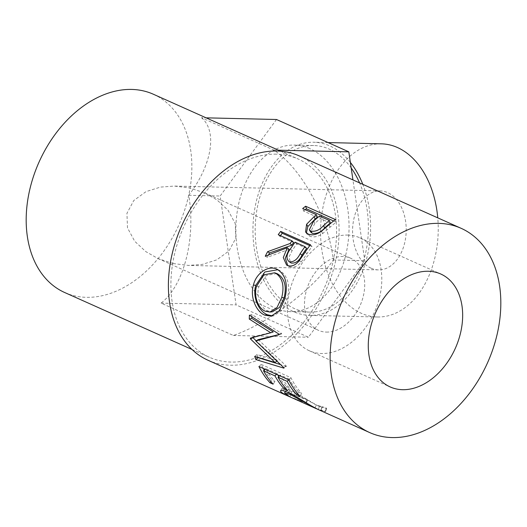 <?xml version="1.0" encoding="UTF-8"?>
<svg xmlns="http://www.w3.org/2000/svg" width="527" height="527" viewBox="0 0 527 527"><rect width="100%" height="100%" fill="white"/><g stroke="black" fill="none" stroke-linecap="round" stroke-linejoin="round"><path stroke-width="0.4" stroke-dasharray="2.63 1.98" d="M173.139 263.546L188.389 265.417L202.282 264.402L216.702 259.883L228.981 250.977L235.826 238.158L235.266 223.632L228.059 210.247L216.946 199.885L204.759 192.941L189.621 187.948L174.371 186.077L160.478 187.092L146.058 191.611L133.779 200.517L126.935 213.336L127.494 227.868L134.701 241.254L145.814 251.61L158.001 258.553L173.139 263.546M371.146 268.21A39.492 26.824 -88.7 0 0 378.458 269.89A39.492 26.824 -88.7 0 0 405.816 236.498A39.492 26.824 -88.7 0 0 387.628 192.612A39.492 26.824 -88.7 0 0 380.316 190.926A39.492 26.824 -88.7 0 0 352.958 224.324A39.492 26.824 -88.7 0 0 371.146 268.21M326.358 332.096A39.492 27.878 114.1 0 0 362.095 300.39A39.492 27.878 114.1 0 0 350.732 258.243A39.492 27.878 114.1 0 0 342.846 256.497A39.492 27.878 114.1 0 0 307.109 288.197A39.492 27.878 114.1 0 0 318.473 330.343A39.492 27.878 114.1 0 0 326.358 332.096M381.423 143.831A86.599 58.826 -88.7 0 0 321.43 217.065A86.599 58.826 -88.7 0 0 361.318 313.295A86.599 58.826 -88.7 0 0 377.352 316.984A86.599 58.826 -88.7 0 0 437.759 217.855M350.369 162.408A86.599 58.826 -88.7 0 0 329.849 145.933A86.599 58.826 -88.7 0 0 313.815 142.237A86.599 58.826 -88.7 0 0 253.816 215.471A86.599 58.826 -88.7 0 0 293.704 311.701A86.599 58.826 -88.7 0 0 309.738 315.396A86.599 58.826 -88.7 0 0 362.174 272.11A86.599 58.826 -88.7 0 0 362.813 184.331M351.18 167.948A83.312 56.587 -88.7 0 0 329.158 149.082A83.312 56.587 -88.7 0 0 313.736 145.531A83.312 56.587 -88.7 0 0 256.017 215.978A83.312 56.587 -88.7 0 0 294.389 308.552A83.312 56.587 -88.7 0 0 309.817 312.103A83.312 56.587 -88.7 0 0 360.903 268.849A83.312 56.587 -88.7 0 0 359.572 182.882M309.843 148.627A83.312 56.587 -88.7 0 0 294.415 145.077A83.312 56.587 -88.7 0 0 236.702 215.523A83.312 56.587 -88.7 0 0 275.074 308.097A83.312 56.587 -88.7 0 0 290.496 311.648A83.312 56.587 -88.7 0 0 348.215 241.201A83.312 56.587 -88.7 0 0 309.843 148.627M347.517 235.075A61.87 43.669 -65.9 0 1 359.869 237.815A61.87 43.669 -65.9 0 1 377.681 303.842A61.87 43.669 -65.9 0 1 321.694 353.512A61.87 43.669 -65.9 0 1 309.336 350.771A61.87 43.669 -65.9 0 1 291.523 284.745A61.87 43.669 -65.9 0 1 347.517 235.075M319.421 410.085L325.548 411.607L325.396 411.172L317.781 409.321M291.253 397.49L305.812 402.984L306.556 402.74L289.778 396.805M208.04 360.257A111.895 78.984 114.1 0 0 230.385 365.211A111.895 78.984 114.1 0 0 331.641 275.39A111.895 78.984 114.1 0 0 299.428 155.972M64.676 292.518A108.608 76.659 114.1 0 0 86.362 297.327A108.608 76.659 114.1 0 0 184.634 210.141A108.608 76.659 114.1 0 0 153.377 94.241M276.398 154.174A108.608 76.659 114.1 0 0 178.126 241.353A108.608 76.659 114.1 0 0 209.384 357.253A108.608 76.659 114.1 0 0 231.07 362.062A108.608 76.659 114.1 0 0 329.349 274.883A108.608 76.659 114.1 0 0 298.084 158.976A108.608 76.659 114.1 0 0 276.398 154.174M201.498 117.725C217.585 131.124 212.019 165.01 188.752 195.273C196.018 238.388 183.923 285.515 161.078 303.117L233.389 335.462C268.322 323.275 312.017 290.285 333.38 259.976C328.018 216.9 301.984 168.877 273.809 150.076L201.498 117.725L206.123 117.837M321.088 409.815L322.149 406.712L316.312 405.065L291.918 391.732L286.161 390.211L291.279 393.873L306.872 399.881L307.544 399.624L288.236 392.51C283.486 390.118 281.543 388.557 282.413 387.832C283.374 387.411 285.884 388.096 289.962 389.894C298.183 393.419 311.793 402.905 319.527 406.508L326.569 408.53L326.384 408.056L322.149 406.712M314.922 408.05L316.312 405.065M290.634 393.761L291.918 391.732M289.896 396.857L291.279 393.873M305.812 402.984L306.872 399.881M306.556 402.74L307.544 399.624M286.859 395.5L288.236 392.51M280.535 390.757L282.215 387.997L280.7 390.606M288.15 392.582L289.962 389.894M318.143 409.492L319.527 406.508M325.396 411.172L326.384 408.056M299.837 396.106L301.734 393.504L298.677 392.141L297.623 393.59M288.677 379.822L289.356 379.137A108.608 76.659 114.1 0 0 298.677 392.141M289.356 379.137L280.186 375.033A108.608 76.659 114.1 0 0 289.514 388.037L286.457 386.673L285.403 388.116M279.508 375.718L280.186 375.033M287.617 390.639L289.514 388.037M276.451 374.354L277.13 373.669A108.608 76.659 114.1 0 0 277.881 374.987M278.763 376.476A108.608 76.659 114.1 0 0 286.457 386.673M277.13 373.669L265.674 368.544A108.608 76.659 114.1 0 0 274.995 381.548L271.945 380.178L270.885 381.627M264.995 369.223L265.674 368.544M273.098 384.15L274.995 381.548M258.922 366.509L261.148 364.388A108.608 76.659 114.1 0 0 263.362 368.498M264.251 369.98A108.608 76.659 114.1 0 0 271.945 380.178M261.148 364.388L290.944 377.714A108.608 76.659 114.1 0 0 301.734 393.504M288.717 379.835L290.944 377.714M273.25 331.905L252.855 336.865L250.378 338.156M252.855 336.865A108.608 76.659 114.1 0 0 252.94 337.497M254.693 356.384L257.044 354.552L277.393 360.758L276.708 361.258M277.393 360.758L256.089 340.765M257.044 354.552A108.608 76.659 114.1 0 0 258.085 357.411M258.25 339.625L286.187 365.929A108.608 76.659 114.1 0 0 286.339 366.384L283.974 368.169M286.339 366.384L280.298 364.539M286.187 365.929L283.822 367.694M249.416 315.166L251.919 314.553L281.55 333.393A108.608 76.659 114.1 0 0 281.55 333.927L279.04 334.724M281.55 333.927L279.04 334.553M281.55 333.393L279.04 334.177M251.919 314.553A108.608 76.659 114.1 0 0 251.827 316.727M277.973 269.712L279.139 270.167C287.841 275.456 290.535 285.067 287.202 299.007L281.952 310.449L273.737 315.805L272.419 315.904M277.011 269.238L279.139 270.167M284.843 298.73L287.202 299.007M276.846 273.572L266.234 275.469L258.889 286.55C255.924 296.286 260.727 308.216 267.769 310.917L272.505 311.773M258.889 286.55L256.524 286.28M267.769 310.917L265.292 311.213M309.79 245.595L312.024 246.59A108.608 76.659 114.1 0 0 306.918 253.724L301.2 262.064C297.353 266.596 293.414 268.105 289.376 266.59L287.795 265.634M299.303 260.687L301.2 262.064M287.347 265.45L289.376 266.59M289.092 249.264L267.294 257.334L265.259 256.214M268.566 254.837A108.608 76.659 114.1 0 0 267.294 257.334M293.644 242.565L279.896 236.412L278.236 234.66M280.45 235.648A108.608 76.659 114.1 0 0 279.896 236.412M310.436 244.745L312.024 246.59M306.628 248.375L296.701 243.935L292.129 250.582L288.954 257.216L290.647 262.709M295.041 242.183L296.701 243.935M333.604 220.958L336.259 222.144A108.608 76.659 114.1 0 0 330.067 227.196L322.708 233.52C317.939 236.834 313.585 237.703 309.632 236.136L306.912 234.014L306.371 232.927M321.457 231.281L322.708 233.52M308.216 234.074L309.632 236.136M317.359 217.216L303.611 211.063L302.669 208.54M305.298 209.713A108.608 76.659 114.1 0 0 303.611 211.063M335.409 219.555L336.259 222.144M330.343 223.02L320.416 218.58L314.896 223.257L310.601 231.952M313.789 220.872L314.896 223.257M319.474 216.057L320.416 218.58M276.51 119.497L220.148 196.011L236.089 304.883L308.4 337.234L364.77 260.713L352.932 179.911M188.752 195.273L220.148 196.011M161.078 303.117L236.089 304.883M233.389 335.462L308.4 337.234M333.38 259.976L364.77 260.713M273.809 150.076L278.434 150.188M305.173 252.097L306.918 253.724M290.331 249.034L292.129 250.582M329.026 224.759L330.067 227.196M378.458 269.89L188.389 265.417M204.759 192.941L350.732 258.243M328.104 142.573L313.815 142.237M313.736 145.531L294.415 145.077M359.869 237.815L440.737 273.994M192.026 349.487L209.384 357.253M280.726 151.216L298.084 158.976M322.214 406.969L321.134 410.039M286.161 390.211L285.436 391.456M326.569 408.53L325.548 411.607M289.527 393.109L292.604 394.486M317.689 405.704L320.765 407.081M271.109 316.193L273.737 315.805M288.618 266.194L286.609 265.068M306.912 234.014L305.555 231.999M309.336 350.771L390.204 386.95M309.817 312.103L290.496 311.648M377.352 316.984L309.738 315.396M158.001 258.553L318.473 330.343M380.316 190.926L174.371 186.077"/><path stroke-width="0.79" d="M437.759 217.855A86.599 58.826 -88.7 0 0 397.457 147.52A86.599 58.826 -88.7 0 0 381.423 143.831L328.104 142.573M428.379 271.253A61.87 43.669 -65.9 0 1 440.737 273.994A61.87 43.669 -65.9 0 1 458.543 340.02A61.87 43.669 -65.9 0 1 402.556 389.69A61.87 43.669 -65.9 0 1 390.204 386.95A61.87 43.669 -65.9 0 1 372.391 320.923A61.87 43.669 -65.9 0 1 428.379 271.253M314.105 216.617A111.895 78.984 114.1 0 1 316.417 214.693L302.669 208.54A111.895 78.984 114.1 0 1 305.614 206.228L335.409 219.555A111.895 78.984 114.1 0 0 329.026 224.759L321.457 231.281C316.582 234.713 312.168 235.641 308.216 234.074L305.555 231.999L306.602 224.271L314.105 216.617L315.113 219.08L307.84 226.524L306.371 232.927M290.087 243.514A111.895 78.984 114.1 0 1 291.984 240.813L278.236 234.66A111.895 78.984 114.1 0 1 280.641 231.412L310.436 244.745A111.895 78.984 114.1 0 0 305.173 252.097L299.303 260.687C295.37 265.371 291.385 266.958 287.347 265.45L286.609 265.068L283.289 257.578L287.301 247.716L265.259 256.214A111.895 78.984 114.1 0 1 267.604 251.682L290.087 243.514L291.8 245.187L269.574 252.934A108.608 76.659 114.1 0 0 268.566 254.837M284.843 298.73L279.442 310.64L271.109 316.193L264.831 315.146C256.425 311.905 249.706 297.294 253.428 285.074C256.3 272.578 268.862 265.028 277.011 269.238C285.687 274.554 288.302 284.389 284.843 298.73M250.378 338.156A111.895 78.984 114.1 0 0 250.496 338.966L275.008 362.484L254.693 356.384A111.895 78.984 114.1 0 0 255.865 359.579L283.974 368.169A111.895 78.984 114.1 0 1 283.822 367.694L255.779 340.929L279.04 334.724A111.895 78.984 114.1 0 1 279.04 334.177L249.416 315.166A111.895 78.984 114.1 0 0 249.271 319.059L270.74 332.754L250.378 338.156M296.78 394.743A111.895 78.984 114.1 0 1 287.169 381.344L278.006 377.246A111.895 78.984 114.1 0 0 287.617 390.639L284.56 389.275A111.895 78.984 114.1 0 1 274.949 375.876L263.487 370.751A111.895 78.984 114.1 0 0 273.098 384.15L270.041 382.78A111.895 78.984 114.1 0 1 258.922 366.509L288.717 379.835A111.895 78.984 114.1 0 0 299.837 396.106L296.78 394.743L297.623 393.59M317.781 409.321L290.173 394.486L284.527 393.01L289.896 396.857L316.345 408.708M289.778 396.805L286.859 395.5C281.965 393.03 279.909 391.403 280.7 390.606C281.589 390.132 284.073 390.79 288.15 392.582C296.365 396.106 310.166 405.777 318.143 409.492L369.776 432.614A111.895 78.984 114.1 0 0 392.121 437.568A111.895 78.984 114.1 0 0 493.371 347.741A111.895 78.984 114.1 0 0 461.165 228.329A111.895 78.984 114.1 0 0 438.82 223.376A111.895 78.984 114.1 0 0 337.563 313.203A111.895 78.984 114.1 0 0 369.776 432.614M461.165 228.329L299.428 155.972A111.895 78.984 114.1 0 0 277.083 151.018A111.895 78.984 114.1 0 0 175.834 240.846A111.895 78.984 114.1 0 0 208.04 360.257L288.183 396.113M280.726 151.216L153.377 94.241A108.608 76.659 114.1 0 0 131.691 89.432A108.608 76.659 114.1 0 0 33.412 176.617A108.608 76.659 114.1 0 0 64.676 292.518L192.026 349.487M290.173 394.486L290.634 393.761M287.169 381.344L288.677 379.822M278.006 377.246L279.508 375.718M284.56 389.275L285.403 388.116M277.881 374.987A108.608 76.659 114.1 0 0 278.763 376.476M274.949 375.876L276.451 374.354M263.487 370.751L264.995 369.223M270.041 382.78L270.885 381.627M263.362 368.498A108.608 76.659 114.1 0 0 264.251 369.98M251.827 316.727A108.608 76.659 114.1 0 0 251.781 318.334L273.25 331.905L270.74 332.754M252.94 337.497A108.608 76.659 114.1 0 0 252.967 337.655L250.496 338.966M276.708 361.258L275.008 362.484M256.089 340.765L252.967 337.655M258.085 357.411A108.608 76.659 114.1 0 0 258.177 357.655L255.865 359.579M280.298 364.539L258.177 357.655M279.04 334.553L258.25 339.625L255.779 340.929M251.781 318.334L249.271 319.059M264.831 315.146L267.327 314.731C258.941 311.523 252.163 297.169 255.793 285.331L264.864 271.978L277.973 269.712M253.428 285.074L255.793 285.331M272.419 315.904L267.327 314.731M269.923 312.05L272.505 311.773L279.534 307.366L284.099 297.827C286.846 286.332 284.672 278.348 277.577 273.862L274.699 272.769L264.001 274.811L256.524 286.28C253.48 296.312 258.243 308.532 265.292 311.213L269.923 312.05L277.05 307.472L281.734 297.557C284.587 285.733 282.472 277.558 275.397 273.045L274.699 272.769M277.577 273.862L275.397 273.045M284.099 297.827L281.734 297.557M287.795 265.634L285.318 258.184L289.092 249.264L287.301 247.716M267.604 251.682L269.574 252.934M291.984 240.813L293.644 242.565A108.608 76.659 114.1 0 0 291.8 245.187M280.641 231.412L282.228 233.263A108.608 76.659 114.1 0 0 280.45 235.648M282.228 233.263L309.79 245.595M304.975 246.623A111.895 78.984 114.1 0 0 300.199 253.665C297.3 259.541 293.651 262.248 289.251 261.787L291.227 263.032C295.607 263.533 299.198 260.924 301.997 255.213A108.608 76.659 114.1 0 1 306.628 248.375L304.975 246.623L295.041 242.183L290.331 249.034C286.286 254.515 285.924 258.764 289.251 261.787L291.227 263.032M306.602 224.271L307.84 226.524M316.417 214.693L317.359 217.216A108.608 76.659 114.1 0 0 315.113 219.08M305.614 206.228L306.47 208.817A108.608 76.659 114.1 0 0 305.298 209.713M306.47 208.817L333.604 220.958M309.303 229.838L310.601 231.952L312.182 233.27C316.74 234.047 320.903 232.275 324.652 227.947A108.608 76.659 114.1 0 1 330.343 223.02L329.408 220.503L319.474 216.057L313.789 220.872L309.303 229.838L310.838 231.122L312.182 233.27M329.408 220.503A111.895 78.984 114.1 0 0 323.538 225.576L324.652 227.947M310.838 231.122C315.429 231.873 319.658 230.022 323.538 225.576M206.123 117.837L276.51 119.497L348.821 151.842L352.932 179.911M278.434 150.188L348.821 151.842M359.572 182.882A83.312 56.587 -88.7 0 0 351.18 167.948M362.813 184.331A86.599 58.826 -88.7 0 0 350.369 162.408M300.199 253.665L301.997 255.213M285.436 391.456L284.527 393.01"/></g></svg>
